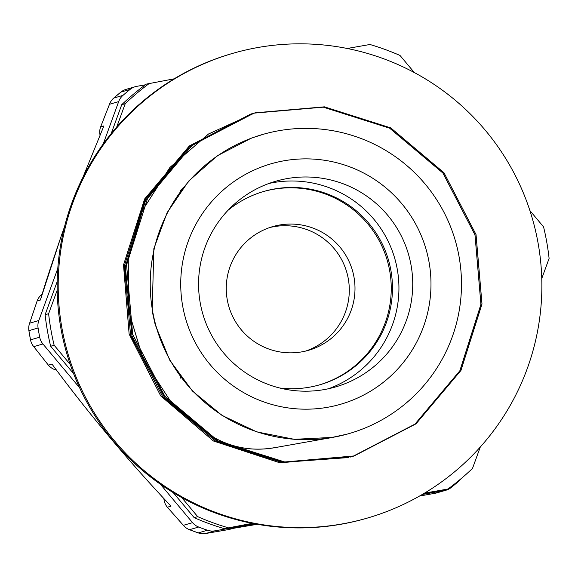 <?xml version="1.0" encoding="UTF-8"?>
<svg xmlns="http://www.w3.org/2000/svg" width="578" height="578" viewBox="0 0 578 578"><rect width="100%" height="100%" fill="white"/><g stroke="black" fill="none" stroke-linecap="round" stroke-linejoin="round"><path stroke-width="0.87" d="M180.481 376.777L180.654 378.142M274.131 447.733C251.575 451.606 230.246 447.459 210.139 435.285L171.182 402.18L143.243 359.386L128.533 310.465L128.273 259.377L142.513 210.349L170.019 167.345L208.607 133.952L255.057 112.826L324.395 106.836L390.742 127.89L443.983 172.75L476.034 234.589L482.001 304.021L460.933 370.484L416.037 423.819L354.162 455.941L284.708 461.966L218.217 440.992L164.824 396.168L132.658 334.344L126.589 264.955L147.506 198.55L192.25 145.222L254.002 113.129L323.34 107.161L389.68 128.2L442.936 173.039L475.008 234.892L480.947 304.339L459.864 370.78L414.982 424.115L353.115 456.259L283.964 462.328L217.718 441.585L164.383 397.194L131.972 335.861L125.354 266.834L145.54 200.508L189.497 146.928L250.541 114.177M210.132 435.292L210.11 435.299C230.008 447.408 251.22 451.591 273.762 447.849L332.617 437.401L273.762 447.849M354.43 455.869L352.067 456.577L282.606 462.588L216.143 441.585L162.758 396.79L130.556 335.002L124.451 265.605L145.381 199.2L190.111 145.894L251.827 113.779M351.626 456.678L351.012 456.858M348.512 457.566L279.304 462.617L213.376 440.949L160.67 395.814L129.132 334.019L123.54 264.897L144.681 198.897L189.36 145.952L250.852 114.039L254.696 112.97M351.012 456.851L350.022 457.14M210.117 435.292L171.175 402.201L143.236 359.429L128.518 310.531L128.244 259.464L142.448 210.443L169.918 167.439L208.477 134.031L254.884 112.876M255.035 112.833L324.374 106.843L390.721 127.897L443.962 172.757L476.012 234.596L481.98 304.028L460.912 370.484L416.015 423.826L354.141 455.941L284.687 461.974L218.195 441L164.802 396.168L132.637 334.351L126.568 264.962L147.484 198.557L192.228 145.23L253.98 113.136L323.319 107.168L389.659 128.208L442.921 173.046L474.986 234.899L480.925 304.339L459.842 370.78L414.961 424.122L353.093 456.259L283.935 462.335L217.682 441.585L164.347 397.18L131.943 335.84L125.339 266.798L145.548 200.465L189.519 146.899L250.585 114.162M354.393 455.883L352.045 456.584M351.995 456.598L282.548 462.588L216.1 441.578L162.729 396.79L130.534 335.009L124.429 265.627L145.353 199.229L190.061 145.931L251.755 113.801M351.619 456.685L350.99 456.866M348.556 457.559L279.347 462.631L213.419 440.985L160.691 395.879L129.132 334.091L123.511 264.977L144.623 198.969L189.281 146.003L250.758 114.068M250.83 114.047L254.623 112.992M260.23 135.194L259.609 135.368M261.292 134.862L260.729 135.021M328.217 438.261L347.147 434.129M263.286 134.291L251.379 138.135L217.386 155.728L188.688 181.066L167.1 212.69L153.849 248.619L152.166 311.029L155.2 324.67L169.722 360.145L192.431 391.031L222.039 415.416L256.683 431.867L294.303 439.316L332.617 437.401M260.981 134.949L261.776 134.725M259.414 135.425L260.288 135.173M414.325 72.553L400.019 55.474A251.835 251.762 73.8 0 0 369.949 44.492L347.226 48.48M174.137 78.832L146.277 84.128A251.835 251.762 73.8 0 0 121.741 104.683L125.238 103.664L116.72 127.016M424.534 493.128L447.943 489.024A251.835 251.762 73.8 0 0 472.479 468.462L480.304 447.004M541.767 278.531L549.1 258.431A251.835 251.762 73.8 0 0 543.566 226.894L529.896 210.565M57.193 290.185L48.617 313.702L45.113 314.714L57.193 281.594M111.193 133.583L121.741 104.683M253.301 523.56L224.264 528.653L252.21 523.35M447.943 489.024L423.58 493.699M73.601 373.663L50.647 346.251L54.144 345.232L70.227 364.436M181.694 497.542L197.698 516.653L194.194 517.671L173.205 492.608M45.113 314.714A251.835 251.762 73.8 0 0 50.647 346.251M48.617 313.702A251.835 251.762 73.8 0 0 54.144 345.232M197.698 516.653A251.835 251.762 73.8 0 0 227.768 527.635M194.194 517.671A251.835 251.762 73.8 0 0 224.264 528.653M149.774 83.109A251.835 251.762 73.8 0 0 125.238 103.664M152.57 310.913A155.677 155.627 73.8 0 0 349.285 433.522A155.677 155.627 73.8 0 0 455.312 240.614A155.677 155.627 73.8 0 0 262.434 134.537A155.677 155.627 73.8 0 0 152.57 310.913M200.176 302.59A107.111 107.082 73.8 0 0 335.529 386.949A107.111 107.082 73.8 0 0 408.48 254.219A107.111 107.082 73.8 0 0 275.771 181.232A107.111 107.082 73.8 0 0 200.176 302.59M328.564 388.727A107.111 107.082 73.8 0 0 394.687 258.229A107.111 107.082 73.8 0 0 268.936 183.464M279.665 387.997A100.644 100.615 73.8 0 0 388.474 260.028A100.644 100.615 73.8 0 0 228.043 210.276M319.316 384.919A100.644 100.615 73.8 0 0 387.253 260.389A100.644 100.615 73.8 0 0 263.163 191.629M145.316 84.829L136.943 86.303A15.042 15.042 -106.2 0 0 135.339 86.671L126.163 89.337A15.042 15.042 73.8 0 0 120.91 92.075L130.093 89.409A15.042 15.042 -106.2 0 1 135.339 86.671M118.685 101.598A15.042 15.042 -106.2 0 1 122.941 95.399L113.765 98.065A15.042 15.042 73.8 0 0 109.502 104.264L118.685 101.598L103.224 143.973M109.777 103.563A15.042 11.921 21.5 0 0 109.632 103.903A15.042 11.921 21.5 0 0 109.632 103.91A15.042 11.921 21.5 0 0 109.502 104.264L100.637 126.878A15.042 11.047 -158.7 0 1 100.745 126.582A15.042 11.047 -158.7 0 1 100.753 126.575L109.632 103.91A15.042 15.042 0 0 1 113.758 98.065L113.765 98.065A255.751 255.671 -106.2 0 1 120.91 92.075L113.758 98.065M82.95 177.287L103.896 125.932L82.914 177.352M64.577 226.533L60.177 239.017M57.786 268.51L38.813 320.515L29.637 323.189A15.042 12.181 -161.5 0 0 29.5 323.557A15.042 12.181 -161.5 0 0 29.5 323.564A15.042 12.181 -161.5 0 0 29.37 323.969M42.931 343.982A15.042 15.042 -106.2 0 1 39.694 337.191L30.518 339.857A15.042 15.042 73.8 0 0 33.748 346.648L42.931 343.982L79.612 387.787M36.913 301.608A15.042 11.336 18.8 0 1 37.014 301.283A15.042 11.336 18.8 0 1 37.129 300.972L29.637 323.189A15.042 15.042 73.8 0 0 28.907 330.674L30.511 339.864A255.751 255.671 -106.2 0 1 28.907 330.674L38.083 328.008A15.042 15.042 -106.2 0 1 38.813 320.515M33.177 345.926A15.042 12.138 -38.2 0 0 33.459 346.301A15.042 12.138 -38.2 0 0 33.466 346.309A15.042 12.138 -38.2 0 0 33.748 346.648L48.386 365.144A15.042 11.293 141.5 0 1 48.147 364.855A15.042 11.293 141.5 0 1 48.147 364.848A15.042 11.293 141.5 0 1 47.916 364.552M160.359 484.205L192.553 522.657L183.371 525.323A15.042 11.965 138.4 0 0 183.652 525.648L167.598 507.506A15.042 11.098 -41.3 0 1 167.374 507.231L170.965 506.184L163.61 498.279C125.455 457.176 90.305 415.199 58.154 372.348L51.984 364.097L48.386 365.144A15.042 15.042 -106.2 0 0 56.492 370.13A15.042 15.042 0 0 1 48.147 364.848L33.466 346.309A15.042 15.042 0 0 1 30.511 339.864M61.167 236.164L40.388 300.025L37.129 300.972A15.042 15.042 -106.2 0 1 42.158 294.144A15.042 15.042 0 0 0 37.014 301.283L29.5 323.557A15.042 15.042 0 0 0 28.9 330.674M214.929 530.828A15.042 15.042 -106.2 0 1 207.43 530.236L198.254 532.902A15.042 15.042 73.8 0 0 205.746 533.494L214.929 530.828L254.775 523.841M167.851 507.78A15.042 11.098 -41.3 0 1 167.606 507.506A15.042 15.042 0 0 1 163.892 498.583A15.042 15.042 -106.2 0 0 167.374 507.231L183.371 525.323A15.042 15.042 73.8 0 0 189.49 529.701L198.254 532.902A255.751 255.671 -106.2 0 1 189.49 529.701L198.673 527.035A15.042 15.042 -106.2 0 1 192.553 522.657M257.246 524.289L232.154 528.53L228.563 529.571A15.042 11.437 80.2 0 1 228.52 529.578A15.042 11.437 80.2 0 1 228.469 529.585M422.28 494.465L444.417 490.578L435.234 493.244A15.042 11.835 79.9 0 0 435.285 493.236A15.042 11.835 79.9 0 0 435.335 493.229M460.695 479.003A15.042 15.042 -106.2 0 1 458.412 481.481A255.751 255.671 73.8 0 1 451.266 487.471A15.042 15.042 -106.2 0 1 444.417 490.578M198.673 527.035A255.751 255.671 73.8 0 0 207.43 530.236M38.083 328.008A255.751 255.671 73.8 0 0 39.694 337.191M100.753 126.575A15.042 15.042 0 0 0 100.037 135.071A15.042 15.042 -106.2 0 1 100.637 126.878L103.896 125.932M130.093 89.409A255.751 255.671 73.8 0 0 122.941 95.399M77.279 191.491A241.907 241.835 73.8 0 0 367.521 518.025A241.907 241.835 73.8 0 0 532.266 218.26A241.907 241.835 73.8 0 0 77.279 191.491M367.521 518.025L366.481 518.329A241.907 241.835 -106.2 0 1 76.245 191.795A241.907 241.835 -106.2 0 1 231.511 53.718L232.551 53.422M280.337 352.009A64.389 64.368 -106.2 0 1 272.664 226.619A64.389 64.368 -106.2 0 1 352.443 270.497A64.389 64.368 -106.2 0 1 280.337 352.009M269.839 227.515A64.389 64.368 -106.2 0 1 346.742 272.151A64.389 64.368 -106.2 0 1 305.726 351.048M183.038 187.85A144.876 144.832 73.8 0 0 180.365 190.624M182.612 305.646A125.166 125.13 73.8 0 0 386.212 379.984A125.166 125.13 73.8 0 0 348.751 166.457A125.166 125.13 73.8 0 0 182.612 305.646M40.388 300.025C44.022 287.338 51.297 265.064 62.207 233.194M198.247 532.902A15.042 15.042 0 0 0 205.681 533.508L228.52 529.578A15.042 15.042 0 0 0 230.16 529.202A15.042 15.042 -106.2 0 1 228.563 529.571L205.746 533.494M435.234 493.244L419.52 496.054L435.285 493.236A15.042 15.042 0 0 0 436.838 492.875A15.042 15.042 73.8 0 1 435.234 493.244M348.115 433.861L349.285 433.522M261.783 134.725L262.434 134.537M126.163 89.337A15.042 15.042 0 0 0 120.91 92.075M183.725 525.734A15.042 15.042 0 0 0 189.49 529.701M446.014 490.209L436.838 492.875M230.16 529.202L232.92 528.4"/></g></svg>
